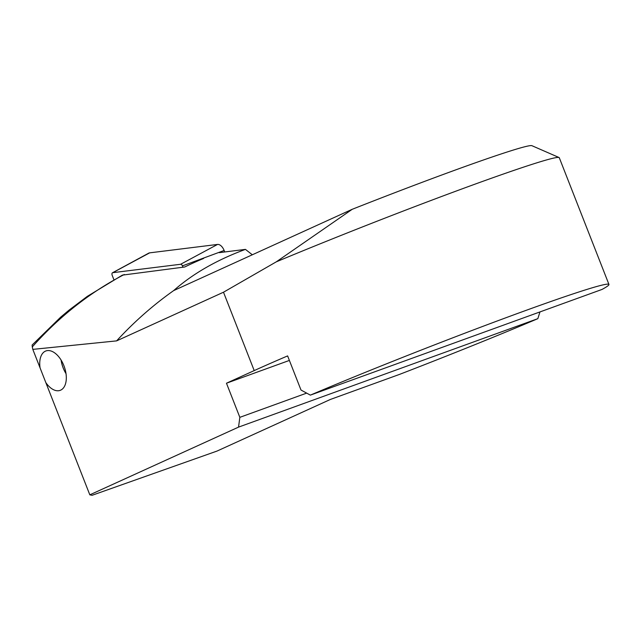 <?xml version="1.0" encoding="UTF-8"?>
<svg xmlns="http://www.w3.org/2000/svg" width="641" height="641" viewBox="0 0 641 641"><rect width="100%" height="100%" fill="white"/><g stroke="black" fill="none" stroke-linecap="round" stroke-linejoin="round"><path stroke-width="0.96" d="M182.925 267.217L182.413 265.895A2.26 1.282 -109.9 0 0 180.626 264.268L112.768 272.681A2.26 1.282 -109.9 0 0 112.512 272.762A2.26 1.282 -109.9 0 0 111.991 273.579A2.26 1.282 -109.9 0 0 112.207 275.374L113.898 279.692M224.719 251.969L224.134 250.479A8.381 4.775 -109.9 0 0 217.531 244.437L149.674 252.85A8.381 4.775 -109.9 0 0 148.696 253.163L112.512 272.762M66.015 373.639A20.953 11.931 70.1 0 1 61.095 360.058M40.071 367.894L45.832 382.605A20.953 11.931 -109.9 0 0 60.166 390.361A20.953 11.931 -109.9 0 0 60.671 390.153A20.953 11.931 70.1 0 0 64.076 366.147A20.953 11.931 70.1 0 0 45.888 350.964A20.953 11.931 70.1 0 0 45.383 351.164A20.953 11.931 -109.9 0 0 40.071 367.894L32.811 349.377L116.606 340.884A510.02 418.877 -114.5 0 1 173.631 290.613C192.813 273.699 216.754 259.958 245.439 249.381L219.262 252.65M61.071 360.018A20.953 11.931 -109.9 0 0 66.023 373.679M537.839 318.665L238.54 427.122L89.82 494.836L92.072 495.301L217.011 451.072L330.411 399.439L399.431 374.432A198.542 7.404 158.6 0 0 537.839 318.665L539.962 311.927M608.95 284.452A198.542 7.404 158.6 0 0 503.97 318.473A198.542 7.404 158.6 0 0 310.356 395.128L602.027 289.436A198.542 7.404 158.6 0 0 608.95 284.452L559.289 157.734A198.542 7.404 158.6 0 0 559.056 157.526A198.542 7.404 158.6 0 0 276.287 261.84L223.493 292.216L116.606 340.884M310.356 395.128L300.99 390.024L287.617 355.907A198.542 7.404 158.6 0 0 254.213 370.594L223.493 292.216M559.056 157.526L531.934 145.699A177.581 6.626 158.6 0 0 352.238 209.286L173.631 290.613M276.287 261.84L352.238 209.286M245.439 249.381L252.322 254.781M45.832 382.605L89.82 494.836M238.54 427.122L239.838 417.339L226.465 383.222L254.213 370.594M203.582 258.459A520.917 427.827 -114.5 0 0 184.728 266.993L122.343 275.133M124.274 274.484C89.78 292.496 59.116 316.638 32.282 346.917L32.122 345.042M32.811 349.377L32.282 346.917M306.63 393.133L239.838 417.339M226.465 383.222L289.387 360.426M182.413 265.895L224.134 250.479M180.626 264.268L217.531 244.437M112.768 272.681L149.674 252.85M32.122 345.034L60.711 317.119L69.044 310.132L87.376 296.318L122.495 275.053"/></g></svg>
